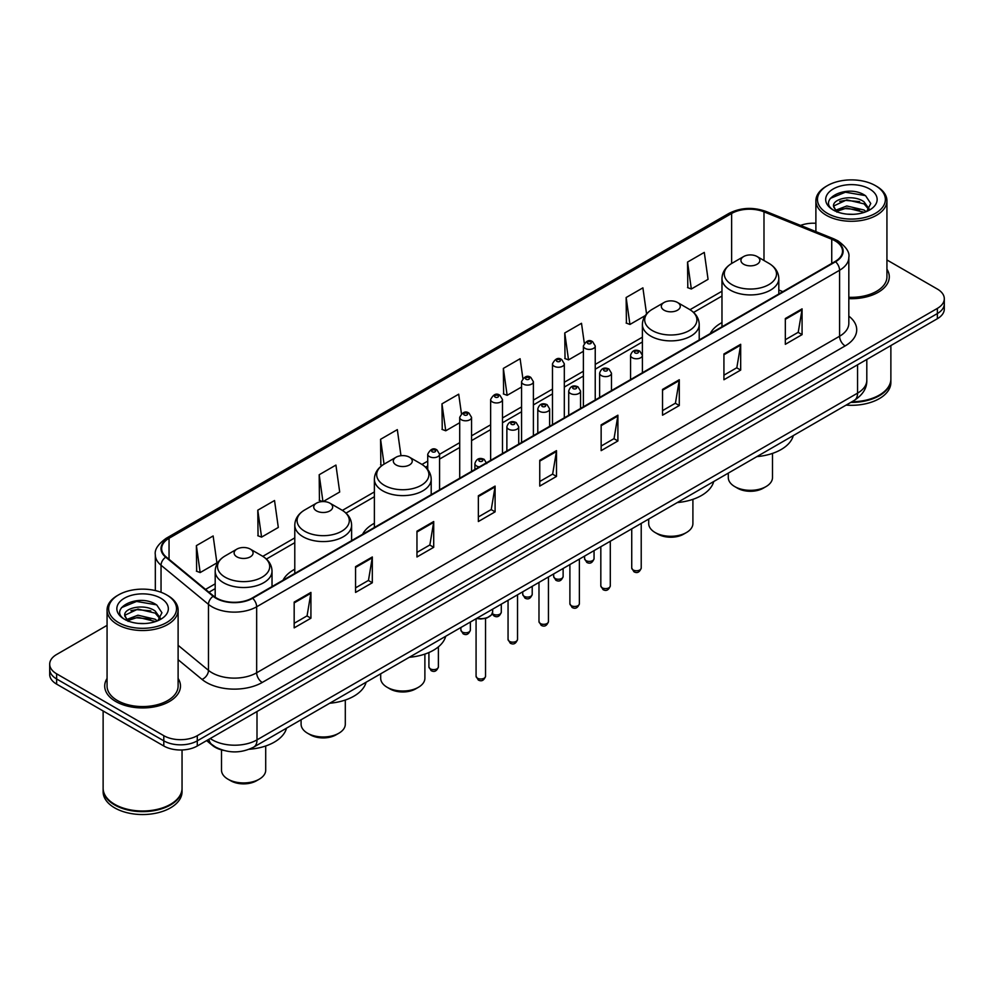 <?xml version="1.0" encoding="UTF-8"?>
<svg xmlns="http://www.w3.org/2000/svg" width="994" height="994" viewBox="0 0 994 994"><rect width="100%" height="100%" fill="white"/><g stroke="black" fill="none" stroke-linecap="round" stroke-linejoin="round"><path stroke-width="1.49" d="M294.783 569.214A41.835 24.154 0 0 0 283.004 580.247M374.378 523.266A41.835 24.154 0 0 0 362.599 534.3M721.979 322.578A41.835 24.154 0 0 0 710.201 333.611M223.799 750.458A23.682 13.667 180 0 1 212.505 745.463L206.615 740.605M107.066 625.363L56.633 654.487A23.682 13.667 0 0 0 49.7 664.154L49.7 674.466A23.682 13.667 0 0 0 56.633 684.133L163.799 745.997A23.682 13.667 0 0 0 197.284 745.997L937.367 318.714A23.682 13.667 0 0 0 944.3 309.047L944.3 303.891A23.682 13.667 0 0 1 937.367 313.557A23.682 13.667 0 0 0 944.3 303.891L944.3 298.734A23.682 13.667 0 0 0 937.367 289.068L886.934 259.956M49.7 664.154A23.682 13.667 0 0 0 56.633 673.82L163.799 735.684A23.682 13.667 0 0 0 197.284 735.684L197.284 740.841L937.367 313.557L197.284 740.841A23.682 13.667 0 0 1 163.799 740.841A23.682 13.667 0 0 0 197.284 740.841L197.284 745.997M56.633 673.82L56.633 678.977L163.799 740.841L56.633 678.977A23.682 13.667 0 0 1 49.7 669.31A23.682 13.667 0 0 0 56.633 678.977L56.633 684.133M107.066 678.455A37.884 21.868 0 0 0 104.705 686.059A37.884 21.868 0 0 0 115.801 701.528A37.884 21.868 0 0 0 157.089 706.274A37.884 21.868 0 0 0 180.473 686.059A37.884 21.868 0 0 0 178.112 678.455A37.884 21.868 0 0 1 180.473 686.059A37.884 21.868 0 0 1 157.089 706.274A37.884 21.868 0 0 1 115.801 701.528A37.884 21.868 0 0 1 104.705 686.059A37.884 21.868 0 0 1 107.066 678.455M835.109 240.871A25.26 14.587 180 0 1 842.514 251.171A25.26 14.587 180 0 1 835.109 261.484L252.203 598.028A25.26 14.587 180 0 1 213.648 596.077L166.209 556.963A25.26 14.587 180 0 1 161.649 548.601A25.26 14.587 180 0 1 169.042 538.288L731.634 213.474A25.26 14.587 180 0 1 763.988 211.846L831.742 239.231A25.26 14.587 180 0 1 835.109 240.871M835.556 240.61A25.894 14.947 0 0 0 832.102 238.933L764.349 211.536A25.894 14.947 0 0 0 731.199 213.213L168.595 538.027A25.894 14.947 0 0 0 165.7 557.174L213.138 596.288A25.894 14.947 0 0 0 252.65 598.289L835.556 261.745A25.894 14.947 0 0 0 835.556 240.61M294.174 602.091L294.174 627.873L310.923 618.206L310.923 592.424L294.174 602.091M294.174 623.3L307.071 615.845L310.849 593.281A6.312 3.641 -120 0 0 310.923 592.424M306.96 615.92L310.923 618.206M355.566 566.642L355.566 592.424L372.315 582.757L372.315 556.975L355.566 566.642M355.566 587.852L368.463 580.409L372.241 557.833A6.312 3.641 -120 0 0 372.315 556.975M368.352 580.471L372.315 582.757M416.958 531.194L416.958 556.975L433.707 547.309L433.707 521.527L416.958 531.194M416.958 552.403L429.855 544.961L433.645 522.384A6.312 3.641 -120 0 0 433.707 521.527M429.743 545.023L433.707 547.309M478.362 495.757L478.362 521.527L495.099 511.86L495.099 486.091L478.362 495.757M478.362 516.955L491.26 509.512L495.037 486.936A6.312 3.641 -120 0 0 495.099 486.091M491.135 509.574L495.099 511.86M785.335 318.527L785.335 344.309L802.071 334.63L802.071 308.861L785.335 318.527M785.335 339.724L798.232 332.282L802.009 309.718A6.312 3.641 -120 0 0 802.071 308.861M798.107 332.344L802.071 334.63M723.93 353.976L723.93 379.745L740.679 370.079L740.679 344.297L723.93 353.976M723.93 375.173L736.827 367.73L740.617 345.154A6.312 3.641 -120 0 0 740.679 344.297M736.716 367.792L740.679 370.079M662.538 389.412L662.538 415.194L679.287 405.527L679.287 379.745L662.538 389.412M662.538 410.621L675.435 403.179L679.213 380.603A6.312 3.641 -120 0 0 679.287 379.745M675.324 403.241L679.287 405.527M601.146 424.86L601.146 450.642L617.895 440.976L617.895 415.194L601.146 424.86M601.146 446.07L614.043 438.615L617.821 416.051A6.312 3.641 -120 0 0 617.895 415.194M613.932 438.689L617.895 440.976M539.754 460.309L539.754 486.091L556.491 476.424L556.491 450.642L539.754 460.309M539.754 481.506L552.652 474.063L556.429 451.5A6.312 3.641 -120 0 0 556.491 450.642M552.54 474.138L556.491 476.424M848.826 298.647A37.884 21.868 0 0 0 889.295 276.829A37.884 21.868 0 0 0 886.934 269.212A37.884 21.868 0 0 1 889.295 276.829A37.884 21.868 0 0 1 848.826 298.647M197.284 735.684L937.367 308.401A23.682 13.667 0 0 0 944.3 298.734M815.888 223.277A23.682 13.667 0 0 0 800.555 225.414M323.162 501.56L339.699 492.005L335.922 465.08L319.186 474.747L319.447 500.367M257.781 510.183L261.571 537.12L278.308 527.454L274.53 500.516L257.781 510.183L258.055 535.816M196.39 545.631L200.167 572.569L216.916 562.902L213.138 535.965L196.39 545.631L196.663 571.252M522.869 378.428L520.111 358.735L503.362 368.401L503.635 394.034M584.298 343.228L581.502 323.298L564.754 332.965L565.027 358.586M646.56 313.93L642.894 287.85L626.145 297.517L626.419 323.137M687.55 262.068L691.327 289.005L708.063 279.339L704.286 252.401L687.55 262.068L687.811 287.688M400.98 455.712L397.314 429.632L380.578 439.298L380.839 464.919M461.452 413.728L458.706 394.183L441.97 403.85L442.243 429.47M441.97 403.85L445.747 430.787L459.713 422.723M445.747 430.787L441.97 429.371M503.362 368.401L507.139 395.339L521.552 387.026M507.139 395.339L503.362 393.922M564.754 332.965L568.531 359.89L583.391 351.317M568.531 359.89L564.754 358.486M626.145 297.517L629.935 324.454L645.243 315.607M629.935 324.454L626.145 323.038M691.327 289.005L687.55 287.589M382.156 465.403L380.578 464.819M380.578 439.298L384.057 464.161M322.665 501.572L319.186 500.268M319.186 474.747L322.938 501.56M261.571 537.12L257.781 535.716M200.167 572.569L196.39 571.152M827.418 213.35A33.945 19.594 0 0 0 875.416 213.35A33.945 19.594 0 0 0 875.416 185.63L876.534 186.276A35.523 20.501 0 0 1 886.934 200.776A35.523 20.501 0 0 1 865.004 219.724A35.523 20.501 0 0 1 826.3 215.276A35.523 20.501 0 0 1 815.888 200.776A35.523 20.501 0 0 1 826.3 186.276L827.418 185.63A33.945 19.594 0 0 0 827.418 213.35M848.826 297.281A35.523 20.501 0 0 0 886.934 276.829L886.934 200.776M851.895 401.762A39.462 22.787 0 0 0 879.317 395.09A39.462 22.787 0 0 0 890.872 378.975L890.872 345.552M851.734 401.862A39.077 22.551 0 0 0 879.044 395.252A39.077 22.551 0 0 0 879.181 395.165M850.777 402.408A39.462 22.787 0 0 0 890.872 379.621A39.462 22.787 0 0 0 890.872 379.298M846.105 405.105A39.462 22.787 0 0 0 890.872 382.516L890.872 379.621M847.099 214.145L853.113 214.319M835.308 210.368L846.789 205.982L864.034 210.007L866.122 211.685M836.364 211.461L846.789 208.019L864.407 212.318M833.568 206.044L836.526 211.61M833.606 206.59C831.68 198.651 853.461 193.929 864.034 201.819L869.154 208.902M833.68 207.087L834.177 205.758L846.789 199.844L864.034 203.869L868.756 209.436M866.731 211.436L870.756 203.522L865.662 195.83C847.596 182.846 815.515 199.956 834.041 210.442L834.96 211.001M869.613 188.984A25.732 14.86 0 0 0 833.208 188.984A25.732 14.86 0 0 0 833.208 209.995A25.732 14.86 0 0 0 869.613 209.995A25.732 14.86 0 0 0 869.613 188.984M836.911 212.132L833.643 206.889M876.534 186.276L875.416 185.63A33.945 19.594 0 0 0 827.418 185.63M830.276 198.415L845.385 192.215L865.314 195.594M839.719 201.422L845.385 200.39L859.611 201.62M839.719 209.61L845.385 208.578L859.611 209.796M728.291 473.119L728.291 477.58A22.104 12.76 0 0 0 734.765 486.6L737.548 488.216A18.153 10.487 0 0 0 763.23 488.216L766.014 486.6A22.104 12.76 0 0 0 772.487 477.58L772.487 453.401M737.548 488.216L734.765 486.6A22.104 12.76 0 0 0 766.014 486.6M743.698 264.255A9.468 5.467 0 0 0 757.093 264.255A9.468 5.467 0 0 0 757.093 256.527L768.847 263.311A26.105 15.072 0 0 1 768.847 284.632A26.105 15.072 0 0 1 731.932 284.632A26.105 15.072 0 0 1 731.932 263.311C725.508 267.137 722.191 272.207 721.979 278.531A28.416 16.401 0 0 0 730.304 290.124A28.416 16.401 0 0 0 761.267 293.69A28.416 16.401 0 0 0 778.811 278.531C778.6 272.207 775.283 267.137 768.847 263.311L757.093 256.527A9.468 5.467 0 0 0 743.698 256.527A9.468 5.467 0 0 0 743.698 264.255M756.906 456.606A43.413 25.061 0 0 0 793.311 435.583M648.697 519.067L648.697 523.527A22.104 12.76 0 0 0 655.17 532.548L657.966 534.163A18.153 10.487 0 0 0 683.636 534.163L686.432 532.548A22.104 12.76 0 0 0 692.905 523.527L692.905 499.348M657.966 534.163L655.17 532.548A22.104 12.76 0 0 0 686.432 532.548M664.104 310.215A9.468 5.467 0 0 0 677.498 310.215A9.468 5.467 0 0 0 677.498 302.474L689.264 309.271A26.105 15.072 0 0 1 689.264 330.58A26.105 15.072 0 0 1 652.35 330.58A26.105 15.072 0 0 1 652.337 309.271C645.914 313.085 642.596 318.155 642.385 324.479A28.416 16.401 0 0 0 650.71 336.084A28.416 16.401 0 0 0 681.673 339.637A28.416 16.401 0 0 0 699.217 324.479C699.006 318.155 695.688 313.085 689.264 309.271L677.498 302.474A9.468 5.467 0 0 0 664.104 302.474A9.468 5.467 0 0 0 664.104 310.215M677.312 502.554A43.413 25.061 0 0 0 713.717 481.531M380.69 673.808L380.69 678.268A22.104 12.76 0 0 0 387.163 687.289L389.946 688.904A18.153 10.487 0 0 0 415.629 688.904L418.412 687.289A22.104 12.76 0 0 0 424.885 678.268L424.885 654.077M389.946 688.904L387.163 687.289A22.104 12.76 0 0 0 418.412 687.289M396.084 464.943A9.468 5.467 0 0 0 409.491 464.943A9.468 5.467 0 0 0 409.491 457.215L421.245 463.999A26.105 15.072 0 0 1 421.245 485.32A26.105 15.072 0 0 1 384.33 485.32A26.105 15.072 0 0 1 384.33 463.999C377.906 467.826 374.576 472.896 374.378 479.22A28.416 16.401 0 0 0 382.69 490.812A28.416 16.401 0 0 0 413.666 494.378A28.416 16.401 0 0 0 431.197 479.22C430.998 472.896 427.668 467.826 421.245 463.999L409.491 457.215A9.468 5.467 0 0 0 396.084 457.215A9.468 5.467 0 0 0 396.084 464.943M409.304 657.295A43.413 25.061 0 0 0 445.71 636.272M301.095 719.755L301.095 724.216A22.104 12.76 0 0 0 307.568 733.237L310.364 734.852A18.153 10.487 0 0 0 336.034 734.852L338.83 733.237A22.104 12.76 0 0 0 345.303 724.216L345.303 700.037M310.364 734.852L307.568 733.237A22.104 12.76 0 0 0 338.83 733.237M316.502 510.891A9.468 5.467 0 0 0 329.896 510.891A9.468 5.467 0 0 0 329.896 503.163L341.65 509.947A26.105 15.072 0 0 1 341.663 509.947A26.105 15.072 0 0 1 341.65 531.268A26.105 15.072 0 0 1 304.736 531.268A26.105 15.072 0 0 1 304.736 509.947C298.312 513.774 294.994 518.843 294.783 525.167A28.416 16.401 0 0 0 303.108 536.772A28.416 16.401 0 0 0 334.071 540.326A28.416 16.401 0 0 0 351.615 525.167C351.404 518.843 348.086 513.774 341.663 509.947L329.896 503.163A9.468 5.467 0 0 0 316.502 503.163A9.468 5.467 0 0 0 316.502 510.891M329.71 703.243A43.413 25.061 0 0 0 366.115 682.219M221.513 749.898L221.513 770.164A22.104 12.76 0 0 0 227.986 779.197L230.77 780.799A18.153 10.487 0 0 0 256.452 780.799L259.235 779.197A22.104 12.76 0 0 0 265.709 770.164L265.709 745.985M230.77 780.799L227.986 779.197A22.104 12.76 0 0 0 259.235 779.197M236.907 556.851A9.468 5.467 0 0 0 250.302 556.851A9.468 5.467 0 0 0 250.302 549.11L262.068 555.907A26.105 15.072 0 0 1 262.068 577.216A26.105 15.072 0 0 1 225.153 577.216A26.105 15.072 0 0 1 225.153 555.907C218.717 559.721 215.4 564.791 215.189 571.115A28.416 16.401 0 0 0 223.513 582.72A28.416 16.401 0 0 0 254.489 586.274A28.416 16.401 0 0 0 272.021 571.115C271.809 564.791 268.492 559.721 262.068 555.907L250.302 549.11A9.468 5.467 0 0 0 236.907 549.11A9.468 5.467 0 0 0 236.907 556.851M249.208 749.265A43.413 25.061 0 0 0 286.533 728.167M118.584 622.579A33.945 19.594 0 0 0 166.582 622.579A33.945 19.594 0 0 0 166.582 594.872L167.7 595.518A35.523 20.501 0 0 1 178.112 610.018A35.523 20.501 0 0 1 156.182 628.966A35.523 20.501 0 0 1 117.466 624.518A35.523 20.501 0 0 1 107.066 610.018A35.523 20.501 0 0 1 117.466 595.518L118.584 594.872A33.945 19.594 0 0 0 118.584 622.579M107.066 610.018L107.066 686.059A35.523 20.501 0 0 0 117.466 700.559A35.523 20.501 0 0 0 156.182 705.007A35.523 20.501 0 0 0 178.112 686.059L178.112 610.018M170.359 804.407A39.077 22.551 0 0 1 170.21 804.481A39.077 22.551 0 0 1 114.956 804.481L114.683 804.32A39.462 22.787 0 0 0 170.496 804.32A39.462 22.787 0 0 0 182.051 788.217L182.051 749.973M103.127 788.54A39.462 22.787 0 0 0 103.127 788.863A39.462 22.787 0 0 0 114.683 804.966A39.462 22.787 0 0 0 157.686 809.911A39.462 22.787 0 0 0 182.051 788.863A39.462 22.787 0 0 0 182.051 788.54M103.127 788.863L103.127 791.758A39.462 22.787 0 0 0 114.683 807.874A39.462 22.787 0 0 0 157.686 812.806A39.462 22.787 0 0 0 182.051 791.758L182.051 788.863M138.278 623.375L144.292 623.549M126.474 619.597L137.967 615.211L155.201 619.25L157.288 620.927M127.53 620.703L137.967 617.262L155.586 621.548M124.747 615.274L127.692 620.84M124.784 615.833C122.858 607.881 144.639 603.172 155.201 611.062L160.332 618.144M124.859 616.317L125.356 615L137.967 609.073L155.201 613.112L159.922 618.678M157.897 620.666L161.935 612.751L156.828 605.073C138.775 592.089 106.681 609.185 125.219 619.684L126.139 620.244M160.792 598.214A25.732 14.86 0 0 0 124.387 598.214A25.732 14.86 0 0 0 124.387 619.237A25.732 14.86 0 0 0 160.792 619.237A25.732 14.86 0 0 0 160.792 598.214M128.089 621.374L124.822 616.118M103.127 710.971L103.127 788.217A39.462 22.787 0 0 0 114.683 804.32L114.956 804.481M167.7 595.518L166.582 594.872A33.945 19.594 0 0 0 118.584 594.872M121.454 607.645L136.563 601.445L156.48 604.837M130.897 610.664L136.563 609.633L150.79 610.85M130.897 618.852L136.563 617.821L150.79 619.038M210.231 738.53A31.572 18.227 0 0 0 212.356 739.871A31.572 18.227 0 0 0 256.999 739.871L857.549 393.152A31.572 18.227 0 0 0 866.805 380.267C867.029 388.095 862.854 394.804 854.281 400.383L253.731 747.103A15.792 9.12 60 0 0 256.999 739.871L256.999 711.518M857.549 364.798L857.549 393.152A15.792 9.12 60 0 1 854.281 400.383M208.951 739.263A15.792 10.561 129.5 0 0 211.71 744.394L206.914 740.443M937.367 318.714L937.367 308.401M163.799 745.997L163.799 735.684M848.826 316.129A39.462 22.787 180 0 1 845.161 345.912L262.254 682.456A7.89 4.56 60 0 1 256.663 672.789L839.582 336.245A31.572 18.227 0 0 0 848.826 323.361L848.826 257.359A31.572 18.227 180 0 1 839.582 270.256A7.89 4.56 -120 0 0 835.556 261.745M262.254 682.456A39.462 22.787 180 0 1 206.441 682.456A39.462 22.787 180 0 1 202.018 679.411L178.112 659.693M213.138 596.288A7.89 5.281 129.5 0 0 208.479 604.364L208.479 670.354A31.572 18.227 0 0 0 212.02 672.789A31.572 18.227 0 0 0 256.663 672.789L256.663 606.787A31.572 18.227 180 0 1 208.479 604.364L161.04 565.238A31.572 18.227 180 0 1 155.325 554.789L155.325 590.56M848.826 257.359C849.882 252.426 846.254 246.934 837.942 240.859L833.792 238.846A7.89 3.703 112 0 0 832.102 238.933M833.792 238.846L766.039 211.461C752.967 206.827 740.555 207.498 728.813 213.474A7.89 4.56 60 0 1 731.199 213.213M168.595 538.027A7.89 4.56 -120 0 0 166.209 538.288C158.021 544.178 154.393 549.67 155.325 554.789M165.7 557.174A7.89 5.281 129.5 0 0 161.04 565.238L161.04 592.275M766.039 211.461A7.89 3.703 112 0 0 764.349 211.536M252.65 598.289A7.89 4.56 60 0 1 256.663 606.787L839.582 270.256L839.582 336.245A7.89 4.56 60 0 0 845.161 345.912M178.112 645.305L208.479 670.354A7.89 5.281 -50.5 0 1 202.018 679.411M169.042 538.288L169.042 559.299M831.742 239.231L831.742 263.435M763.988 211.846L763.988 260.503M782.862 291.652L778.811 290.012M731.634 213.474L731.634 263.485M721.979 291.23L689.985 309.706M642.385 337.19L595.232 364.413M583.391 371.247L564.319 382.255M552.478 389.101L533.393 400.11M521.552 406.944L502.479 417.965M490.638 424.798L471.554 435.819M459.713 442.653L439.572 454.283M427.731 461.117L421.978 464.434M374.378 491.918L342.383 510.394M294.783 537.878L262.801 556.342M215.189 583.826L205.547 589.392M539.754 461.129L556.429 451.5M601.146 425.68L617.821 416.051M662.538 390.232L679.213 380.603M723.93 354.783L740.617 345.154M785.335 319.335L802.009 309.718M478.362 496.565L495.037 486.936M416.958 532.014L433.645 522.384M355.566 567.462L372.241 557.833M294.174 602.911L310.849 593.281M641.217 568.034C639.651 572.295 637.229 573.538 633.948 571.774L631.737 568.034A4.734 2.734 0 0 0 633.128 569.96A4.734 2.734 0 0 0 638.285 570.556A4.734 2.734 0 0 0 641.217 568.034L641.217 523.391M632.296 357.765A5.914 3.417 180 0 1 630.556 355.355C632.072 350.497 635.166 349.093 639.85 351.13L642.397 355.355A5.914 3.417 180 0 1 638.744 358.511A5.914 3.417 180 0 1 632.296 357.765M637.875 351.329A1.976 1.143 0 0 0 635.079 351.329A1.976 1.143 0 0 0 635.079 352.932A1.976 1.143 0 0 0 637.875 352.932A1.976 1.143 0 0 0 637.875 351.329M610.291 585.888C608.738 590.138 606.315 591.393 603.023 589.628L600.823 585.888A4.734 2.734 0 0 0 602.202 587.814A4.734 2.734 0 0 0 607.371 588.411A4.734 2.734 0 0 0 610.291 585.888L610.291 541.245M601.37 375.62A5.914 3.417 180 0 1 599.63 373.21C601.146 368.352 604.24 366.948 608.924 368.985L611.472 373.21A5.914 3.417 180 0 1 607.819 376.366A5.914 3.417 180 0 1 601.37 375.62M606.949 369.184A1.976 1.143 0 0 0 604.166 369.184A1.976 1.143 0 0 0 604.166 370.787A1.976 1.143 0 0 0 606.949 370.787A1.976 1.143 0 0 0 606.949 369.184M579.378 603.731C577.812 607.993 575.389 609.247 572.109 607.471L569.897 603.731A4.734 2.734 0 0 0 571.289 605.669A4.734 2.734 0 0 0 576.445 606.265A4.734 2.734 0 0 0 579.378 603.731L579.378 559.1M570.444 393.475A5.914 3.417 180 0 1 568.717 391.052C570.233 386.206 573.327 384.79 577.999 386.84L580.558 391.052A5.914 3.417 180 0 1 576.905 394.22A5.914 3.417 180 0 1 570.444 393.475M576.035 387.026A1.976 1.143 0 0 0 573.24 387.026A1.976 1.143 0 0 0 573.24 388.642A1.976 1.143 0 0 0 576.035 388.642A1.976 1.143 0 0 0 576.035 387.026M548.452 621.585C546.886 625.847 544.463 627.09 541.183 625.325L538.984 621.585A4.734 2.734 0 0 0 540.363 623.524A4.734 2.734 0 0 0 545.532 624.108A4.734 2.734 0 0 0 548.452 621.585L548.452 576.955M539.531 411.33A5.914 3.417 180 0 1 537.791 408.907C539.307 404.049 542.401 402.645 547.085 404.682L549.632 408.907A5.914 3.417 180 0 1 545.979 412.063A5.914 3.417 180 0 1 539.531 411.33M545.11 404.881A1.976 1.143 0 0 0 542.314 404.881A1.976 1.143 0 0 0 542.314 406.496A1.976 1.143 0 0 0 545.11 406.496A1.976 1.143 0 0 0 545.11 404.881M517.526 639.44C515.973 643.702 513.55 644.944 510.257 643.18L508.058 639.44A4.734 2.734 0 0 0 509.45 641.366A4.734 2.734 0 0 0 514.606 641.962A4.734 2.734 0 0 0 517.526 639.44L517.526 594.797M508.605 429.184A5.914 3.417 180 0 1 506.878 426.761C508.394 421.903 511.488 420.499 516.159 422.537L518.719 426.761A5.914 3.417 180 0 1 515.066 429.917A5.914 3.417 180 0 1 508.605 429.184M514.196 422.736A1.976 1.143 0 0 0 511.401 422.736A1.976 1.143 0 0 0 511.401 424.339A1.976 1.143 0 0 0 514.196 424.339A1.976 1.143 0 0 0 514.196 422.736M485.544 676.268C483.991 680.53 481.568 681.772 478.288 680.008L476.076 676.268A4.734 2.734 0 0 0 477.468 678.206A4.734 2.734 0 0 0 482.624 678.79A4.734 2.734 0 0 0 485.544 676.268L485.544 618.405M479.332 466.907A5.914 3.417 180 0 1 476.623 466.012A5.914 3.417 180 0 1 474.896 463.589C476.412 458.731 479.506 457.327 484.177 459.365L486.737 463.589M482.214 459.563A1.976 1.143 0 0 0 479.419 459.563A1.976 1.143 0 0 0 479.419 461.179A1.976 1.143 0 0 0 482.214 461.179A1.976 1.143 0 0 0 482.214 459.563M476.884 618.268A11.841 6.834 0 0 0 492.651 611.819L492.651 609.16M488.899 616.814A11.046 6.374 180 0 1 476.685 618.38M585.963 560.591A4.734 2.734 0 0 0 591.132 561.175A4.734 2.734 0 0 0 594.052 558.653C592.486 562.915 590.063 564.157 586.783 562.393L584.584 558.653A4.734 2.734 0 0 0 585.963 560.591M595.232 399.986L595.232 345.974A5.914 3.417 180 0 1 591.579 349.13A5.914 3.417 180 0 1 585.131 348.397A5.914 3.417 180 0 1 583.391 345.974L583.391 406.819M587.914 343.564A1.976 1.143 0 0 0 590.709 343.564A1.976 1.143 0 0 0 590.709 341.948A1.976 1.143 0 0 0 587.914 341.948A1.976 1.143 0 0 0 587.914 343.564M555.05 578.446A4.734 2.734 0 0 0 560.206 579.03A4.734 2.734 0 0 0 563.126 576.508C561.573 580.769 559.15 582.012 555.857 580.247L553.658 576.508A4.734 2.734 0 0 0 555.05 578.446M564.319 417.828L564.319 363.829A5.914 3.417 180 0 1 560.666 366.985A5.914 3.417 180 0 1 554.205 366.252A5.914 3.417 180 0 1 552.478 363.829L552.478 424.674M557 361.418A1.976 1.143 0 0 0 559.784 361.418A1.976 1.143 0 0 0 559.784 359.803A1.976 1.143 0 0 0 557 359.803A1.976 1.143 0 0 0 557 361.418M524.124 596.288A4.734 2.734 0 0 0 529.28 596.885A4.734 2.734 0 0 0 532.212 594.362C530.647 598.612 528.224 599.867 524.944 598.102L522.732 594.362A4.734 2.734 0 0 0 524.124 596.288M533.393 435.683L533.393 381.684A5.914 3.417 180 0 1 529.74 384.84A5.914 3.417 180 0 1 523.291 384.094A5.914 3.417 180 0 1 521.552 381.684L521.552 442.516M526.074 379.261A1.976 1.143 0 0 0 528.87 379.261A1.976 1.143 0 0 0 528.87 377.658A1.976 1.143 0 0 0 526.074 377.658A1.976 1.143 0 0 0 526.074 379.261M492.353 613.472A4.734 2.734 0 0 0 493.21 614.143A4.734 2.734 0 0 0 498.367 614.739A4.734 2.734 0 0 0 501.287 612.205C499.733 616.466 497.311 617.721 494.018 615.945L492.167 613.882M502.479 453.537L502.479 399.538A5.914 3.417 180 0 1 498.814 402.694A5.914 3.417 180 0 1 492.365 401.949A5.914 3.417 180 0 1 490.638 399.538L490.638 460.371M495.161 397.115A1.976 1.143 0 0 0 497.944 397.115A1.976 1.143 0 0 0 497.944 395.5A1.976 1.143 0 0 0 495.161 395.5A1.976 1.143 0 0 0 495.161 397.115M462.285 631.998A4.734 2.734 0 0 0 467.441 632.582A4.734 2.734 0 0 0 470.373 630.059C468.808 634.321 466.385 635.564 463.105 633.799L460.893 630.059A4.734 2.734 0 0 0 462.285 631.998M471.554 471.392L471.554 417.381A5.914 3.417 180 0 1 467.901 420.537A5.914 3.417 180 0 1 461.452 419.803A5.914 3.417 180 0 1 459.713 417.381L459.713 478.226M464.235 414.97A1.976 1.143 0 0 0 467.031 414.97A1.976 1.143 0 0 0 467.031 413.355A1.976 1.143 0 0 0 464.235 413.355A1.976 1.143 0 0 0 464.235 414.97M430.303 668.825A4.734 2.734 0 0 0 435.459 669.422A4.734 2.734 0 0 0 438.391 666.887C436.826 671.149 434.403 672.404 431.123 670.627L428.911 666.887A4.734 2.734 0 0 0 430.303 668.825M439.572 489.856L439.572 454.221A5.914 3.417 180 0 1 435.919 457.377A5.914 3.417 180 0 1 429.47 456.631A5.914 3.417 180 0 1 427.731 454.221L427.731 469.503M432.253 451.798A1.976 1.143 0 0 0 435.049 451.798A1.976 1.143 0 0 0 435.049 450.183A1.976 1.143 0 0 0 432.253 450.183A1.976 1.143 0 0 0 432.253 451.798M253.731 747.103C241.033 753.489 228.322 753.489 215.623 747.103L211.71 744.394M866.805 380.267L866.805 359.455M728.813 213.474L166.209 538.288M721.979 296.038L693.588 312.427M642.385 341.986L595.232 369.209M583.391 376.055L564.319 387.064M552.478 393.897L533.393 404.918M521.552 411.752L502.479 422.773M490.638 429.607L471.554 440.615M459.713 447.462L439.572 459.079M427.731 465.925L425.581 467.168M374.378 496.727L345.987 513.115M294.783 542.674L266.392 559.063M215.189 588.622L208.976 592.225M815.888 231.614L815.888 200.776M778.811 294L778.811 278.531M721.979 326.802L721.979 278.531M743.698 256.527L731.932 263.311M699.217 339.948L699.217 324.479M642.385 355.044L642.385 324.479M664.104 302.474L652.337 309.271M431.197 494.689L431.197 479.22M374.378 527.491L374.378 479.22M396.084 457.215L384.33 463.999M351.615 540.637L351.615 525.167M294.783 573.451L294.783 525.167M316.502 503.163L304.736 509.947M272.021 586.584L272.021 571.115M215.189 597.22L215.189 571.115M236.907 549.11L225.153 555.907M631.737 568.034L631.737 528.87M630.556 379.584L630.556 355.355M642.397 372.75L642.397 355.355M600.823 585.888L600.823 546.712M599.63 397.438L599.63 373.21M611.472 390.605L611.472 373.21M569.897 603.731L569.897 564.567M568.717 415.293L568.717 391.052M580.558 408.459L580.558 391.052M538.984 621.585L538.984 582.422M537.791 433.148L537.791 408.907M549.632 426.314L549.632 408.907M508.058 639.44L508.058 600.277M506.878 450.99L506.878 426.761M518.719 444.156L518.719 426.761M476.076 676.268L476.076 618.74M474.896 469.454L474.896 463.589M492.651 611.819L491.595 614.814L486.898 617.995L480.86 618.989L476.486 618.504M594.052 558.653L594.052 550.626M595.232 345.974L592.685 341.75C589.243 339.277 586.149 340.681 583.391 345.974M584.584 558.653L584.584 556.093M563.126 576.508L563.126 568.481M564.319 363.829L561.759 359.604C558.33 357.132 555.236 358.536 552.478 363.829M553.658 576.508L553.658 573.948M532.212 594.362L532.212 586.323M533.393 381.684L530.846 377.459C527.404 374.974 524.31 376.391 521.552 381.684M522.732 594.362L522.732 591.79M501.287 612.205L501.287 604.178M502.479 399.538L499.92 395.314C496.491 392.829 493.397 394.233 490.638 399.538M470.373 630.059L470.373 622.033M471.554 417.381L469.006 413.156C465.565 410.684 462.471 412.088 459.713 417.381M460.893 630.059L460.893 627.5M438.391 666.887L438.391 646.858M439.572 454.221L437.025 449.996C433.583 447.511 430.489 448.915 427.731 454.221M428.911 666.887L428.911 652.524"/></g></svg>
